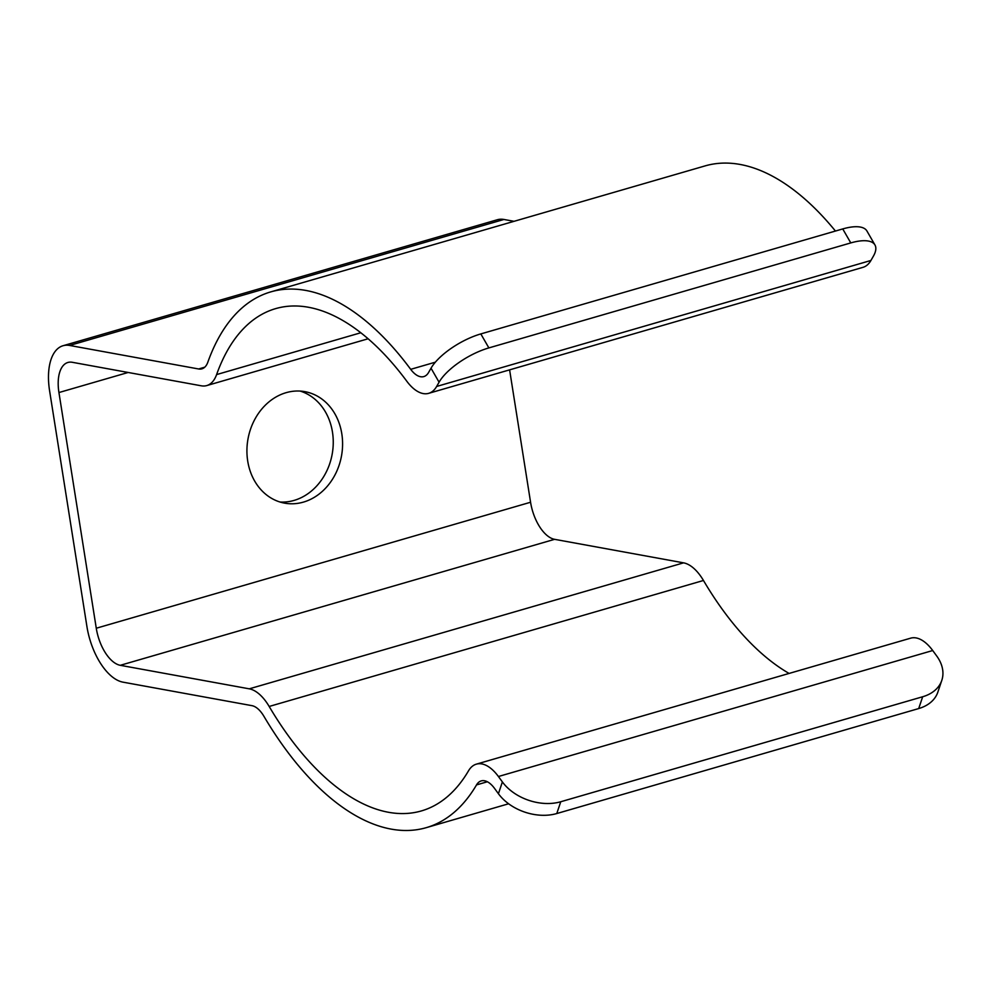 <?xml version="1.0" encoding="UTF-8"?>
<svg xmlns="http://www.w3.org/2000/svg" width="992" height="992" viewBox="0 0 992 992"><rect width="100%" height="100%" fill="white"/><g stroke="black" fill="none" stroke-linecap="round" stroke-linejoin="round"><path stroke-width="1.49" d="M251.943 705.659L122.946 682.149A52.303 26.276 73.8 0 1 86.924 626.535L49.6 390.848A52.303 26.276 73.8 0 1 63.054 345.724A52.303 26.276 73.8 0 1 69.626 345.452L198.623 368.974A26.152 13.144 -106.2 0 0 201.909 368.838A26.152 13.144 -106.2 0 0 207.812 362.241A278.938 140.157 73.8 0 1 270.791 291.884A278.938 140.157 73.8 0 1 410.7 369.334A26.152 13.144 -106.2 0 0 423.807 376.588A26.152 13.144 -106.2 0 0 428.594 372.459L431.024 368.206A43.586 16.48 -29.9 0 1 480.822 333.92L488.87 347.907A43.586 16.48 150.1 0 0 439.072 382.205L436.641 386.458A43.586 21.898 73.8 0 1 428.668 393.34A43.586 21.898 73.8 0 1 406.807 381.238A261.504 131.39 -106.2 0 0 275.64 308.624A261.504 131.39 -106.2 0 0 216.603 374.579A43.586 21.898 73.8 0 1 206.758 385.578A43.586 21.898 73.8 0 1 201.289 385.801L72.292 362.291A34.869 17.521 -106.2 0 0 67.915 362.464A34.869 17.521 -106.2 0 0 58.937 392.547L96.274 628.234A34.869 17.521 -106.2 0 0 120.28 665.31L249.277 688.832A43.586 21.898 73.8 0 1 269.167 706.465A261.504 131.39 -106.2 0 0 421.364 810.935A261.504 131.39 -106.2 0 0 468.509 770.834A43.586 21.898 73.8 0 1 476.371 764.15A43.586 21.898 73.8 0 1 498.418 776.513L502.386 781.932A43.586 30.516 18.6 0 0 560.753 801.747L556.785 813.539A43.586 30.516 -161.4 0 1 498.418 793.724L494.462 788.305A26.152 13.144 -106.2 0 0 481.232 780.902A26.152 13.144 -106.2 0 0 476.52 784.908A278.938 140.157 73.8 0 1 426.213 827.675A278.938 140.157 73.8 0 1 263.884 716.249A26.152 13.144 -106.2 0 0 251.943 705.659M279.98 502.014A56.656 47.517 100.3 0 0 294.078 500.414A56.656 47.517 100.3 0 0 333.151 445.904A56.656 47.517 100.3 0 0 300.192 391.084M63.054 345.724L497.352 219.74A52.303 26.276 73.8 0 1 503.924 219.468L514.054 221.315M270.791 291.884L705.089 165.9A278.938 140.157 73.8 0 1 835.45 231.049M428.668 393.34L862.966 267.344A43.586 21.898 73.8 0 0 870.939 260.462L873.369 256.209A43.586 16.48 150.1 0 0 874.969 244.987A43.586 16.48 150.1 0 0 850.789 242.916L842.741 228.929L480.822 333.92M842.741 228.929A43.586 16.48 -29.9 0 1 866.921 230.987L874.969 244.987M850.789 242.916L488.87 347.907M303.416 502.113A56.656 47.517 -79.7 0 1 284.592 503.142A56.656 47.517 -79.7 0 1 248.012 438.873A56.656 47.517 -79.7 0 1 304.916 391.654A56.656 47.517 -79.7 0 1 342.587 444.788A56.656 47.517 -79.7 0 1 303.416 502.113M509.603 369.855L530.571 502.25A34.869 17.521 -106.2 0 0 554.59 539.326L683.575 562.848A43.586 21.898 73.8 0 1 703.464 580.481A261.504 131.39 -106.2 0 0 789.086 673.432M476.371 764.15L910.668 638.166A43.586 21.898 73.8 0 1 932.716 650.529L936.684 655.948A43.586 30.516 18.6 0 1 941.817 680.314A43.586 30.516 18.6 0 1 922.672 696.756L560.753 801.747M941.817 680.314L937.849 692.118A43.586 30.516 -161.4 0 1 918.704 708.561L556.785 813.539M503.924 219.468L69.626 345.452M204.749 367.189L198.623 368.974M435.364 362.179L410.7 369.334M870.939 260.462L436.641 386.458M360.815 332.754L216.603 374.579M128.154 372.471L58.937 392.547M530.571 502.25L96.274 628.234M554.59 539.326L120.28 665.31M683.575 562.848L249.277 688.832M703.464 580.481L269.167 706.465M932.716 650.529L498.418 776.513M918.704 708.561L922.672 696.756M487.357 781.758L476.52 784.908M439.072 382.205L431.024 368.206M498.418 793.724L502.386 781.932M368.131 338.768L206.758 385.578M508.611 803.78L426.213 827.675"/></g></svg>
